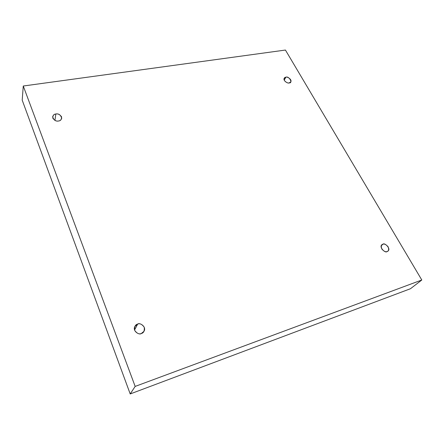 <?xml version="1.0" encoding="UTF-8"?>
<svg xmlns="http://www.w3.org/2000/svg" width="444" height="444" viewBox="0 0 444 444"><rect width="100%" height="100%" fill="white"/><g stroke="black" fill="none" stroke-linecap="round" stroke-linejoin="round"><path stroke-width="0.67" d="M284.221 80.142L285.858 77.223L284.249 78.238C282.734 80.614 287.978 83.855 289.161 82.911C287.795 83.294 286.219 82.512 284.426 80.564C283.855 78.422 284.332 77.312 285.858 77.223C288.916 75.685 293.34 83.261 289.161 82.911L290.748 81.912C292.291 79.565 287.057 76.285 285.858 77.223L284.221 80.142M381.335 245.682L382.861 244.256L381.934 244.799C378.693 246.875 385.298 253.618 387.09 251.532C385.692 252.214 383.921 251.354 381.773 248.94C380.891 246.12 381.257 244.555 382.861 244.256C384.254 243.584 386.019 244.444 388.15 246.836C389.049 249.645 388.694 251.21 387.09 251.532L387.973 251.021C391.258 248.995 384.687 242.174 382.861 244.256L381.335 245.682M134.554 329.992L137.651 324.109L134.882 326.434C132.245 331.063 139.349 335.387 141.309 333.511C139.15 334.499 136.941 333.455 134.682 330.375C134.327 326.69 135.315 324.597 137.651 324.109C139.793 323.143 141.991 324.187 144.233 327.228C144.622 330.897 143.651 332.994 141.309 333.511L143.978 331.329C146.792 326.767 139.671 322.2 137.651 324.109L134.554 329.992M54.923 120.396L55.844 114.008C54.39 114.075 53.324 114.99 52.642 116.766C53.707 120.119 55.678 121.528 58.564 120.984C56.571 121.501 54.656 120.574 52.819 118.198C52.719 115.551 53.724 114.152 55.844 114.008C57.82 113.503 59.724 114.43 61.555 116.778C61.683 119.419 60.684 120.818 58.564 120.984C59.99 120.907 61.044 120.008 61.727 118.282C60.717 114.907 58.758 113.481 55.844 114.008L54.923 120.396M285.431 50.05L421.8 279.998L410.461 288.728L421.8 279.998L135.165 386.408L23.271 86.014L285.431 50.05L23.271 86.014L22.2 100.15L23.271 86.014L135.165 386.408L130.203 393.95L135.165 386.408L421.8 279.998L285.431 50.05M22.2 100.15L130.203 393.95L410.461 288.728L130.203 393.95L22.2 100.15"/></g></svg>
